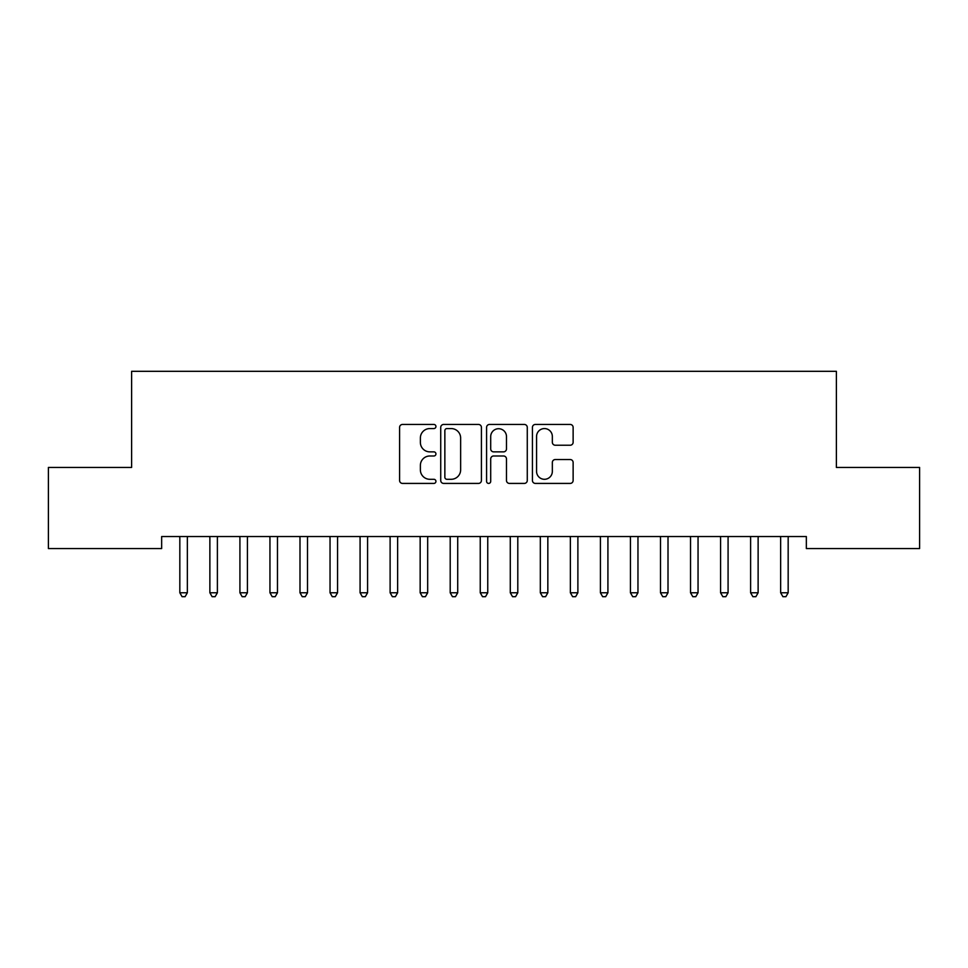 <?xml version="1.0" encoding="UTF-8"?>
<svg xmlns="http://www.w3.org/2000/svg" width="968" height="968" viewBox="0 0 968 968"><rect width="100%" height="100%" fill="white"/><g stroke="black" fill="none" stroke-linecap="round" stroke-linejoin="round"><path stroke-width="1.45" d="M435.939 426.501A2.069 2.069 0 0 0 433.87 424.444L402.543 424.444A2.952 2.952 0 0 0 399.59 427.384L399.59 480.467A2.952 2.952 0 0 0 402.543 483.419L433.87 483.419A2.069 2.069 0 0 0 435.939 481.35A2.069 2.069 0 0 0 433.87 479.293L429.816 479.293A9.438 9.438 0 0 1 420.378 469.855L420.378 465.426A9.438 9.438 0 0 1 429.816 455.988L433.87 455.988A2.069 2.069 0 0 0 435.939 453.931A2.069 2.069 0 0 0 433.87 451.862L429.816 451.862A9.438 9.438 0 0 1 420.378 442.424L420.378 438.008A9.438 9.438 0 0 1 429.816 428.57L433.87 428.57A2.069 2.069 0 0 0 435.939 426.501M570.176 445.232A2.952 2.952 0 0 0 573.129 442.279L573.129 427.384A2.952 2.952 0 0 0 570.176 424.444L535.377 424.444A2.952 2.952 0 0 0 532.436 427.384L532.436 480.467A2.952 2.952 0 0 0 535.377 483.419L570.176 483.419A2.952 2.952 0 0 0 573.129 480.467L573.129 462.474A2.952 2.952 0 0 0 570.176 459.534L555.281 459.534A2.952 2.952 0 0 0 552.341 462.474L552.341 471.404A7.889 7.889 0 0 1 544.452 479.293A7.889 7.889 0 0 1 536.562 471.404L536.562 436.459A7.889 7.889 0 0 1 544.452 428.57A7.889 7.889 0 0 1 552.341 436.459L552.341 442.279A2.952 2.952 0 0 0 555.281 445.232L570.176 445.232M806.344 536.538L161.656 536.538L161.656 548.553L48.4 548.553L48.4 467.447L131.612 467.447L131.612 371.313L836.388 371.313L836.388 467.447L919.6 467.447L919.6 548.553L806.344 548.553L806.344 536.538M481.423 427.384A2.952 2.952 0 0 0 478.47 424.444L443.671 424.444A2.952 2.952 0 0 0 440.73 427.384L440.73 480.467A2.952 2.952 0 0 0 443.671 483.419L478.47 483.419A2.952 2.952 0 0 0 481.423 480.467L481.423 427.384M489.53 424.444L524.329 424.444A2.952 2.952 0 0 1 527.27 427.384L527.27 480.467A2.952 2.952 0 0 1 524.329 483.419L509.434 483.419A2.952 2.952 0 0 1 506.482 480.467L506.482 458.941A2.952 2.952 0 0 0 503.541 455.988L493.656 455.988A2.952 2.952 0 0 0 490.703 458.941L490.703 481.35A2.069 2.069 0 0 1 488.646 483.419A2.069 2.069 0 0 1 486.577 481.35L486.577 427.384A2.952 2.952 0 0 1 489.53 424.444M446.913 428.57A2.069 2.069 0 0 0 444.856 430.639L444.856 477.224A2.069 2.069 0 0 0 446.913 479.293L451.197 479.293A9.438 9.438 0 0 0 460.635 469.855L460.635 438.008A9.438 9.438 0 0 0 451.197 428.57L446.913 428.57M506.482 436.604A7.889 7.889 0 0 0 498.593 428.715A7.889 7.889 0 0 0 490.703 436.604L490.703 448.91A2.952 2.952 0 0 0 493.656 451.862L503.541 451.862A2.952 2.952 0 0 0 506.482 448.91L506.482 436.604M179.612 536.986A3.001 3.001 -179.3 0 1 179.83 538.099A3.001 3.001 179.7 0 0 179.612 536.986L179.431 536.538M187.732 536.538L187.562 536.986A3.001 3.001 179.7 0 0 187.344 538.099L187.344 592.779L179.83 592.779L179.83 538.099M187.344 592.779L185.094 596.687L182.081 596.687L179.83 592.779M209.657 536.986A3.001 3.001 -179.3 0 1 209.874 538.099A3.001 3.001 179.7 0 0 209.657 536.986L209.475 536.538M239.701 536.986A3.001 3.001 -179.3 0 1 239.919 538.099A3.001 3.001 179.7 0 0 239.701 536.986L239.519 536.538M217.776 536.538L217.594 536.986A3.001 3.001 179.7 0 0 217.389 538.099L217.389 592.779L209.874 592.779L209.874 538.099M217.389 592.779L215.126 596.687L212.125 596.687L209.874 592.779M247.82 536.538L247.639 536.986A3.001 3.001 179.7 0 0 247.421 538.099L247.421 592.779L239.919 592.779L239.919 538.099M247.421 592.779L245.17 596.687L242.169 596.687L239.919 592.779M269.733 536.986A3.001 3.001 -179.3 0 1 269.951 538.099A3.001 3.001 179.7 0 0 269.733 536.986L269.564 536.538M299.777 536.986A3.001 3.001 -179.3 0 1 299.995 538.099A3.001 3.001 179.7 0 0 299.777 536.986L299.596 536.538M277.864 536.538L277.683 536.986A3.001 3.001 179.7 0 0 277.465 538.099L277.465 592.779L269.951 592.779L269.951 538.099M277.465 592.779L275.214 596.687L272.214 596.687L269.951 592.779M307.897 536.538L307.727 536.986A3.001 3.001 179.7 0 0 307.509 538.099L307.509 592.779L299.995 592.779L299.995 538.099M307.509 592.779L305.259 596.687L302.246 596.687L299.995 592.779M329.822 536.986A3.001 3.001 -179.3 0 1 330.04 538.099A3.001 3.001 179.7 0 0 329.822 536.986L329.64 536.538M337.941 536.538L337.771 536.986A3.001 3.001 179.7 0 0 337.554 538.099L337.554 592.779L330.04 592.779L330.04 538.099M337.554 592.779L335.291 596.687L332.29 596.687L330.04 592.779M359.866 536.986A3.001 3.001 -179.3 0 1 360.084 538.099A3.001 3.001 179.7 0 0 359.866 536.986L359.685 536.538M367.985 536.538L367.804 536.986A3.001 3.001 179.7 0 0 367.586 538.099L367.586 592.779L360.084 592.779L360.084 538.099M367.586 592.779L365.335 596.687L362.334 596.687L360.084 592.779M389.898 536.986A3.001 3.001 -179.3 0 1 390.116 538.099A3.001 3.001 179.7 0 0 389.898 536.986L389.729 536.538M398.029 536.538L397.848 536.986A3.001 3.001 179.7 0 0 397.63 538.099L397.63 592.779L390.116 592.779L390.116 538.099M397.63 592.779L395.38 596.687L392.379 596.687L390.116 592.779M419.943 536.986A3.001 3.001 -179.3 0 1 420.16 538.099A3.001 3.001 179.7 0 0 419.943 536.986L419.773 536.538M428.062 536.538L427.892 536.986A3.001 3.001 179.7 0 0 427.674 538.099L427.674 592.779L420.16 592.779L420.16 538.099M427.674 592.779L425.424 596.687L422.411 596.687L420.16 592.779M449.987 536.986A3.001 3.001 -179.3 0 1 450.205 538.099A3.001 3.001 179.7 0 0 449.987 536.986L449.805 536.538M458.106 536.538L457.937 536.986A3.001 3.001 179.7 0 0 457.719 538.099L457.719 592.779L450.205 592.779L450.205 538.099M457.719 592.779L455.456 596.687L452.455 596.687L450.205 592.779M480.031 536.986A3.001 3.001 -179.3 0 1 480.249 538.099A3.001 3.001 179.7 0 0 480.031 536.986L479.85 536.538M488.15 536.538L487.969 536.986A3.001 3.001 179.7 0 0 487.751 538.099L487.751 592.779L480.249 592.779L480.249 538.099M487.751 592.779L485.5 596.687L482.5 596.687L480.249 592.779M510.063 536.986A3.001 3.001 -179.3 0 1 510.281 538.099A3.001 3.001 179.7 0 0 510.063 536.986L509.894 536.538M518.195 536.538L518.013 536.986A3.001 3.001 179.7 0 0 517.795 538.099L517.795 592.779L510.281 592.779L510.281 538.099M517.795 592.779L515.545 596.687L512.544 596.687L510.281 592.779M540.108 536.986A3.001 3.001 -179.3 0 1 540.326 538.099A3.001 3.001 179.7 0 0 540.108 536.986L539.938 536.538M548.227 536.538L548.057 536.986A3.001 3.001 179.7 0 0 547.84 538.099L547.84 592.779L540.326 592.779L540.326 538.099M547.84 592.779L545.589 596.687L542.576 596.687L540.326 592.779M570.152 536.986A3.001 3.001 -179.3 0 1 570.37 538.099A3.001 3.001 179.7 0 0 570.152 536.986L569.971 536.538M578.271 536.538L578.102 536.986A3.001 3.001 179.7 0 0 577.884 538.099L577.884 592.779L570.37 592.779L570.37 538.099M577.884 592.779L575.621 596.687L572.62 596.687L570.37 592.779M600.196 536.986A3.001 3.001 -179.3 0 1 600.414 538.099A3.001 3.001 179.7 0 0 600.196 536.986L600.015 536.538M608.315 536.538L608.134 536.986A3.001 3.001 179.7 0 0 607.916 538.099L607.916 592.779L600.414 592.779L600.414 538.099M607.916 592.779L605.665 596.687L602.665 596.687L600.414 592.779M630.229 536.986A3.001 3.001 -179.3 0 1 630.446 538.099A3.001 3.001 179.7 0 0 630.229 536.986L630.059 536.538M638.36 536.538L638.178 536.986A3.001 3.001 179.7 0 0 637.96 538.099L637.96 592.779L630.446 592.779L630.446 538.099M637.96 592.779L635.71 596.687L632.709 596.687L630.446 592.779M660.273 536.986A3.001 3.001 -179.3 0 1 660.491 538.099A3.001 3.001 179.7 0 0 660.273 536.986L660.103 536.538M668.404 536.538L668.222 536.986A3.001 3.001 179.7 0 0 668.005 538.099L668.005 592.779L660.491 592.779L660.491 538.099M668.005 592.779L665.754 596.687L662.741 596.687L660.491 592.779M690.317 536.986A3.001 3.001 -179.3 0 1 690.535 538.099A3.001 3.001 179.7 0 0 690.317 536.986L690.136 536.538M698.436 536.538L698.267 536.986A3.001 3.001 179.7 0 0 698.049 538.099L698.049 592.779L690.535 592.779L690.535 538.099M698.049 592.779L695.786 596.687L692.785 596.687L690.535 592.779M720.361 536.986A3.001 3.001 -179.3 0 1 720.579 538.099A3.001 3.001 179.7 0 0 720.361 536.986L720.18 536.538M728.48 536.538L728.299 536.986A3.001 3.001 179.7 0 0 728.081 538.099L728.081 592.779L720.579 592.779L720.579 538.099M728.081 592.779L725.831 596.687L722.83 596.687L720.579 592.779M750.406 536.986A3.001 3.001 -179.3 0 1 750.611 538.099A3.001 3.001 179.7 0 0 750.406 536.986L750.224 536.538M758.525 536.538L758.343 536.986A3.001 3.001 179.7 0 0 758.125 538.099L758.125 592.779L750.611 592.779L750.611 538.099M758.125 592.779L755.875 596.687L752.874 596.687L750.611 592.779M780.438 536.986A3.001 3.001 -179.3 0 1 780.656 538.099A3.001 3.001 179.7 0 0 780.438 536.986L780.269 536.538M788.569 536.538L788.388 536.986A3.001 3.001 179.7 0 0 788.17 538.099L788.17 592.779L780.656 592.779L780.656 538.099M788.17 592.779L785.919 596.687L782.906 596.687L780.656 592.779"/></g></svg>
